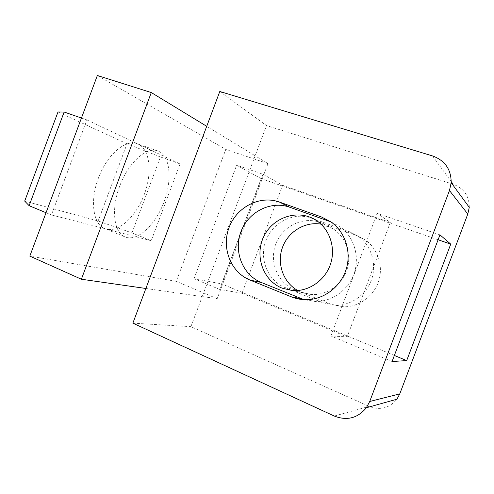 <?xml version="1.0" encoding="UTF-8"?>
<svg xmlns="http://www.w3.org/2000/svg" width="494" height="494" viewBox="0 0 494 494"><rect width="100%" height="100%" fill="white"/><g stroke="black" fill="none" stroke-linecap="round" stroke-linejoin="round"><path stroke-width="0.37" stroke-dasharray="2.47 1.85" d="M81.454 118.035L86.938 119.931L51.407 214.952L104.889 228.636C93.212 224.548 89.618 200.904 98.442 178.044C106.889 154.721 125.569 138.95 137.153 143.723L138.413 144.236C150.188 149.836 152.343 173.178 144.223 194.593C136.264 216.063 119.233 232.433 106.587 229.197L151.22 240.72L131.984 232.915L98.139 220.985L24.7 201.095M119.715 186.133C110.78 209.302 113.929 233.057 125.223 236.978C137.418 241.949 155.357 225.085 163.841 202.447C172.53 179.89 170.313 155.369 157.895 150.985C146.712 146.341 128.292 162.507 119.715 186.133M297.802 290.528L301.402 292.232L311.016 294.48C326.324 295.758 341.897 285.192 346.936 269.761C352.061 254.361 345.812 236.645 332.758 228.611L321.007 224.14M263.049 174.258L219.737 289.459L242.035 293.257L282.642 185.33L263.049 174.258L236.657 165.224L261.184 178.655L221.621 283.871L194.025 278.702L236.657 165.224M390.309 222.473L347.128 336.877L330.906 335.951L377.163 213.346L390.309 222.473L282.642 185.33M242.035 293.257L347.128 336.877M330.999 221.917L339.644 226.456C353.525 236.113 359.904 255.552 354.402 272.565C348.962 289.589 332.419 301.723 315.475 301.519L304.02 299.66M438.104 239.757L261.184 178.655M439.956 234.854L377.163 213.346M219.737 289.459L194.025 278.702M392.069 361.528L330.906 335.951M311.368 218.107L349.542 231.754L358.002 236.126C370.932 245.11 376.897 263.049 371.84 278.702C366.838 294.375 351.518 305.52 335.747 305.311L322.773 302.736L285.18 287.632C267.643 280.672 258.912 258.751 265.889 240.59C272.614 222.337 293.615 211.673 311.368 218.107L319.921 222.393C302.661 216.125 282.253 226.413 275.745 244.085C268.983 261.666 277.523 282.901 294.578 289.657L331.11 304.298L343.707 306.799C359.008 307.015 373.841 296.252 378.676 281.111C383.56 265.982 377.756 248.636 365.208 239.923L356.995 235.681L319.921 222.393M394.354 355.47L221.621 283.871M219.793 91.489L266.494 125.569L255.139 155.789L206.727 126.31M469.263 207.344C469.257 195.988 463.878 188.282 453.128 184.213L266.494 125.569M145.878 288.477L202.231 296.554L190.912 326.664L369.135 406.401C380.189 410.557 389.451 408.168 396.91 399.22M132.867 323.156L190.912 326.664M255.139 155.789L202.231 296.554L217.175 298.697L267.97 163.6L255.139 155.789M97.355 75.496L225.783 149.447L176.259 281.339L29.825 256.114M217.175 298.697L176.259 281.339M267.97 163.6L225.783 149.447M86.938 119.931L180.038 163.897L151.22 240.72M180.038 163.897L160.451 156.975L131.984 232.915M160.451 156.975L127.038 143.81L98.139 220.985M127.038 143.81L57.996 111.971M46.047 212.729L51.407 214.952M349.542 231.754L356.995 235.681M285.18 287.632L294.578 289.657M322.773 302.736L331.11 304.298M432.522 155.925L451.232 181.613M334.284 416.041L369.135 406.401M157.895 150.985L137.153 143.723M125.223 236.978L104.889 228.636M292.3 290.54L311.016 294.48M315.598 219.978L332.758 228.611M305.805 299.71L315.475 301.519M330.887 221.843L339.644 226.456M335.747 305.311L343.707 306.799M358.002 236.126L365.208 239.923"/><path stroke-width="0.74" d="M321.007 224.14C304.779 221.318 287.835 231.896 282.321 247.858C276.683 263.777 283.346 282.617 297.802 290.528M282.105 288.156C262.864 280.536 254.336 255.472 263.87 236.391C273.04 217.132 297.962 208.845 315.598 219.978C329.449 228.518 336.05 247.463 330.548 263.981C325.145 280.524 308.54 291.88 292.3 290.54L282.105 288.156M304.02 299.66L261.32 282.488C242.591 275.004 233.39 251.36 240.924 231.729C248.186 212 270.669 200.36 289.657 207.208L330.999 221.917M450.744 244.116L406.692 360.583L392.069 361.528L439.956 234.854L450.744 244.116L438.104 239.757M321.52 216.996L330.887 221.843C345.213 231.822 351.784 251.971 346.072 269.631C340.422 287.304 323.304 299.907 305.805 299.71C300.803 299.66 296.011 298.709 291.429 296.857L249.976 280.049C230.692 272.311 221.281 247.858 229.074 227.53C236.595 207.097 259.764 194.988 279.338 202.021L321.52 216.996L330.566 221.763M406.692 360.583L394.354 355.47M206.727 126.31L219.793 91.489L432.522 155.925C444.989 160.501 451.207 169.423 451.183 182.687L449.466 190.523L369.716 401.492L366.369 407.754C357.687 418.22 346.992 420.981 334.284 416.041L132.867 323.156L206.727 126.31L151.294 92.551L81.38 279.233L145.878 288.477M366.369 407.754L396.91 399.22L399.776 393.879L467.806 214.032L469.263 207.344L451.183 182.687M81.38 279.233L29.825 256.114L97.355 75.496L151.294 92.551M29.127 205.695L64.127 112.033L57.996 111.971L24.7 201.095L29.127 205.695L46.047 212.729M64.127 112.033L81.454 118.035M291.429 296.857L301.55 298.753M249.976 280.049L261.32 282.488M279.338 202.021L289.657 207.208M451.232 181.613L453.128 184.213M369.716 401.492L399.776 393.879M449.466 190.523L467.806 214.032"/></g></svg>

